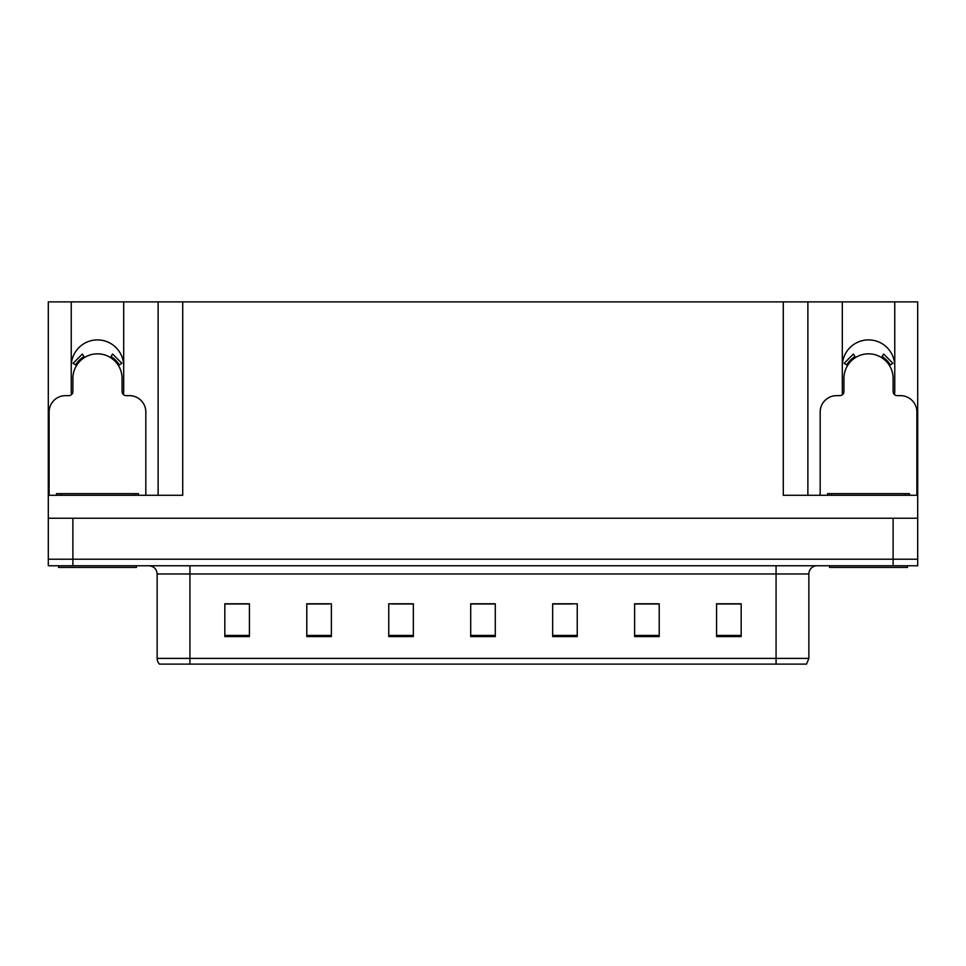 <?xml version="1.0" encoding="UTF-8"?>
<svg xmlns="http://www.w3.org/2000/svg" width="966" height="966" viewBox="0 0 966 966"><rect width="100%" height="100%" fill="white"/><g stroke="black" fill="none" stroke-linecap="round" stroke-linejoin="round"><path stroke-width="1.45" d="M894.468 394.575A26.227 26.227 0 0 0 894.758 390.711L894.758 301.875L917.7 301.875L917.7 518.247L48.3 518.247L48.3 559.217L72.885 559.217L48.3 559.217L48.3 565.774L72.885 565.774L72.885 559.217L893.115 559.217L72.885 559.217L72.885 518.247M123.419 394.575A26.227 26.227 0 0 0 123.696 390.711L123.696 301.875L158.122 301.875L158.122 495.292M894.758 366.126A26.227 26.227 0 0 0 868.531 339.899A26.227 26.227 0 0 0 842.304 366.126M71.243 366.126A26.227 26.227 0 0 1 97.469 339.899A26.227 26.227 0 0 1 123.696 366.126M158.122 301.875L783.293 301.875L783.293 495.292L917.7 495.292M71.532 394.575A26.227 26.227 0 0 1 71.243 390.711L71.243 301.875L48.3 301.875L48.3 495.292L182.707 495.292L182.707 301.875M48.3 495.292L48.3 518.247M72.885 565.774L917.7 565.774L917.7 559.217L893.115 559.217L917.7 559.217L917.7 518.247M783.293 301.875L807.878 301.875L807.878 495.292M807.878 301.875L842.304 301.875L842.304 390.711A26.227 26.227 0 0 0 842.581 394.575M894.758 301.875L842.304 301.875M71.243 301.875L123.696 301.875M808.856 658.389L806.513 664.125L776.072 664.125L776.072 658.389L808.856 658.389L808.856 573.973A8.199 8.199 0 0 1 817.055 565.774M157.144 658.389L189.928 658.389L189.928 664.125L776.072 664.125L159.487 664.125A8.199 8.199 0 0 1 157.144 658.389L157.144 573.973C156.649 568.998 153.92 566.257 148.945 565.774M741.163 636.582L741.163 603.798L716.579 603.798L716.579 636.582L741.163 636.582M659.21 636.582L659.21 603.798L634.626 603.798L634.626 636.582L659.21 636.582M577.245 636.582L577.245 603.798L552.661 603.798L552.661 636.582L577.245 636.582M249.421 636.582L249.421 603.798L224.837 603.798L224.837 636.582L249.421 636.582M331.374 636.582L331.374 603.798L306.79 603.798L306.79 636.582L331.374 636.582M413.339 636.582L413.339 603.798L388.755 603.798L388.755 636.582L413.339 636.582M495.292 636.582L495.292 603.798L470.708 603.798L470.708 636.582L495.292 636.582M776.072 664.125L802.299 664.125M653.765 603.967L647.353 603.967M635.06 603.967L659.21 603.967M716.579 603.967L741.007 603.967M728.702 603.967L722.302 603.967M410.236 603.967L403.764 603.967M391.471 603.967L413.339 603.967M306.79 603.967L328.826 603.967M316.534 603.967L310.122 603.967M241.585 603.967L235.173 603.967M552.661 603.967L572.415 603.967M560.123 603.967L553.651 603.967M485.186 603.967L478.701 603.967M495.292 603.967L470.708 603.967M249.421 603.967L224.837 603.967M145.83 495.292L145.83 412.023A16.386 16.386 0 0 0 129.432 395.637L126.16 395.637A4.093 4.093 0 0 1 122.066 391.532L122.066 378.418A24.585 24.585 0 0 0 97.469 353.834A24.585 24.585 0 0 0 72.885 378.418L72.885 391.532A4.093 4.093 0 0 1 68.791 395.637L65.507 395.637A16.386 16.386 0 0 0 49.121 412.023L49.121 495.292M110.426 357.529L112.587 354.039L121.861 363.313L118.371 365.474M76.58 365.474L73.09 363.313L82.364 354.039L84.525 357.529M136.399 565.774L136.399 567.416L58.54 567.416L58.54 565.774M56.499 495.292L56.499 493.65L138.452 493.65L138.452 495.292M907.46 565.774L907.46 567.416L829.601 567.416L829.601 565.774M827.548 495.292L827.548 493.65L909.501 493.65L909.501 495.292L909.501 493.65M916.879 495.292L916.879 412.023A16.386 16.386 0 0 0 900.493 395.637L897.209 395.637A4.093 4.093 0 0 1 893.115 391.532L893.115 378.418A24.585 24.585 0 0 0 868.531 353.834A24.585 24.585 0 0 0 843.934 378.418L843.934 391.532A4.093 4.093 0 0 1 839.84 395.637L836.568 395.637A16.386 16.386 0 0 0 820.17 412.023L820.17 495.292M881.475 357.529L883.636 354.039L892.91 363.313L889.42 365.474M847.629 365.474L844.139 363.313L853.413 354.039L855.574 357.529M893.115 518.247L893.115 565.774M776.072 565.774L776.072 573.973L157.144 573.973M808.856 573.973L776.072 573.973L776.072 658.389L189.928 658.389L189.928 565.774M495.292 635.447L470.708 635.447M413.339 635.447L388.755 635.447M331.374 635.447L306.79 635.447M249.421 635.447L224.837 635.447M577.245 635.447L552.661 635.447M659.21 635.447L634.626 635.447M741.163 635.447L716.579 635.447M119.313 364.894A25.684 25.684 0 0 0 111.005 356.587M83.945 356.587A25.684 25.684 0 0 0 75.638 364.894M118.601 365.329A24.862 24.862 0 0 0 110.571 357.287M84.38 357.287A24.862 24.862 0 0 0 76.338 365.329M60.592 493.65L60.592 495.292M134.359 493.65L134.359 495.292M831.641 493.65L831.641 495.292M905.408 493.65L905.408 495.292M890.362 364.894A25.684 25.684 0 0 0 882.055 356.587M854.995 356.587A25.684 25.684 0 0 0 846.687 364.894M889.662 365.329A24.862 24.862 0 0 0 881.62 357.287M855.429 357.287A24.862 24.862 0 0 0 847.399 365.329"/></g></svg>
